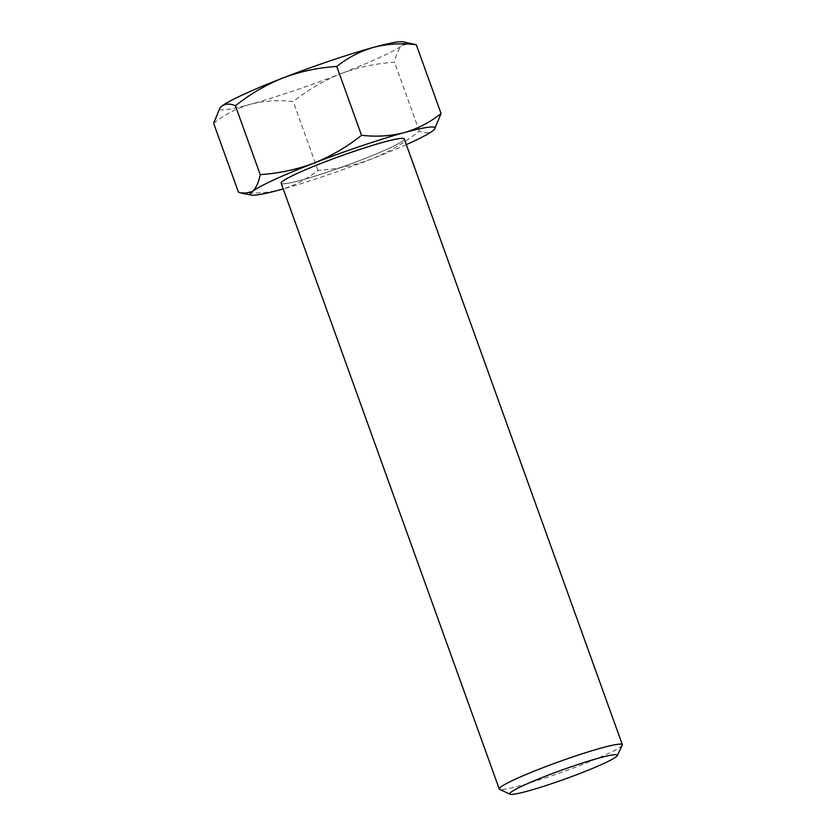 <?xml version="1.0" encoding="UTF-8"?>
<svg xmlns="http://www.w3.org/2000/svg" width="836" height="836" viewBox="0 0 836 836"><rect width="100%" height="100%" fill="white"/><g stroke="black" fill="none" stroke-linecap="round" stroke-linejoin="round"><path stroke-width="0.63" stroke-dasharray="4.18 3.13" d="M622.287 745.189A65.407 5.434 -19.8 0 1 606.717 754.281A65.407 5.434 -19.8 0 1 542.136 779.006A65.407 5.434 -19.8 0 1 499.625 789.341M402.983 41.8A98.136 8.141 -19.8 0 1 402.44 45.259A98.136 8.141 -19.8 0 1 380.902 56.963A98.136 8.141 -19.8 0 1 340.9 73.704C358.247 67.225 376.116 63.411 394.508 62.261C396.17 54.131 398.814 48.467 402.44 45.259L411.448 43.273M404.3 139.027A65.427 5.434 -19.8 0 1 388.635 148.515A65.427 5.434 -19.8 0 1 322.194 173.846A65.427 5.434 -19.8 0 1 281.209 183.345M404.269 138.912A65.427 5.434 -19.8 0 1 388.635 148.505A65.427 5.434 -19.8 0 1 321.651 174.013A65.427 5.434 -19.8 0 1 281.157 183.241A65.407 5.434 -19.8 0 0 321.62 174.034A65.407 5.434 -19.8 0 0 388.625 148.526A65.407 5.434 -19.8 0 0 404.258 138.922M434.783 128.932L433.142 130.531C429.349 133.3 424.73 133.488 419.296 131.095C404.645 142.778 388.75 152.068 371.592 158.965C354.245 165.455 336.365 169.269 317.973 170.408C306.979 179.176 294.711 185.54 281.168 189.511C267.625 192.991 253.381 193.868 238.438 192.165M406.317 144.628A98.136 8.141 -19.8 0 1 371.592 158.965A98.136 8.141 -19.8 0 1 283.226 188.936M213.65 123.341C224.8 114.49 237.069 108.126 250.466 104.239C264.186 100.748 278.43 99.86 293.196 101.584C307.836 89.901 323.741 80.601 340.9 73.704A98.136 8.141 -19.8 0 1 250.466 104.239A98.136 8.141 -19.8 0 1 220.244 107.593M317.973 170.408L293.196 101.584M419.296 131.095L394.508 62.261"/><path stroke-width="1.25" d="M603.738 763.519A57.235 4.755 160.2 0 0 617.355 755.556A57.235 4.755 160.2 0 0 584.113 762.505A57.235 4.755 160.2 0 0 523.388 785.495A57.235 4.755 160.2 0 0 510.033 794.2A57.235 4.755 160.2 0 0 547.235 785.15A57.235 4.755 160.2 0 0 603.738 763.519M510.033 794.2L499.625 789.341A65.407 5.434 -19.8 0 1 499.259 788.996A65.407 5.434 -19.8 0 1 514.892 779.403A65.407 5.434 -19.8 0 1 581.898 753.884A65.407 5.434 -19.8 0 1 622.35 744.688A65.407 5.434 -19.8 0 1 622.287 745.189L617.355 755.556M281.209 183.345A65.427 5.434 -19.8 0 1 281.157 183.241A65.407 5.434 -19.8 0 1 296.801 173.637A65.427 5.434 -19.8 0 1 363.817 148.129A65.427 5.434 -19.8 0 1 404.269 138.922A65.427 5.434 -19.8 0 1 404.3 139.027M296.79 173.627A65.427 5.434 -19.8 0 1 363.806 148.108A65.427 5.434 -19.8 0 1 404.269 138.912L404.269 138.912A65.407 5.434 -19.8 0 0 363.806 148.129A65.407 5.434 -19.8 0 0 296.801 173.637A65.427 5.434 -19.8 0 0 281.157 183.241A65.427 5.434 -19.8 0 1 281.157 183.23A65.427 5.434 -19.8 0 1 296.79 173.627M283.226 188.936A98.136 8.141 -19.8 0 1 281.168 189.511A98.136 8.141 -19.8 0 1 251.74 195.07A98.136 8.141 -19.8 0 1 252.284 191.601A98.136 8.141 -19.8 0 1 273.821 179.907A98.136 8.141 -19.8 0 1 313.834 163.166C331.025 156.238 346.919 146.948 361.528 135.286C376.472 136.999 390.715 136.111 404.258 132.631C417.812 128.66 430.08 122.296 441.074 113.529L434.48 129.277A98.136 8.141 -19.8 0 1 433.142 130.531A98.136 8.141 -19.8 0 1 406.317 144.628M219.941 107.938L220.244 107.593A98.136 8.141 -19.8 0 1 221.582 106.339A98.136 8.141 -19.8 0 1 283.132 77.894A98.136 8.141 -19.8 0 1 373.556 47.359A98.136 8.141 -19.8 0 1 402.983 41.8L416.286 44.705C401.531 42.981 387.287 43.869 373.556 47.359C360.17 51.247 347.891 57.621 336.751 66.462C318.317 67.611 300.438 71.426 283.132 77.894C265.942 84.823 250.037 94.113 235.428 105.775C229.984 103.382 225.365 103.57 221.582 106.339L219.952 107.938L213.65 123.341L238.438 192.165L243.276 193.597L252.284 191.601C255.91 188.393 258.554 182.729 260.215 174.609C278.649 173.449 296.519 169.635 313.834 163.166A98.136 8.141 -19.8 0 1 404.258 132.631A98.136 8.141 -19.8 0 1 434.48 129.277M441.074 113.529L416.286 44.705M361.528 135.286L336.751 66.462M260.215 174.609L235.428 105.775M622.35 744.688L404.258 138.922M251.74 195.07L243.276 193.597M499.259 788.996L281.157 183.23"/></g></svg>
